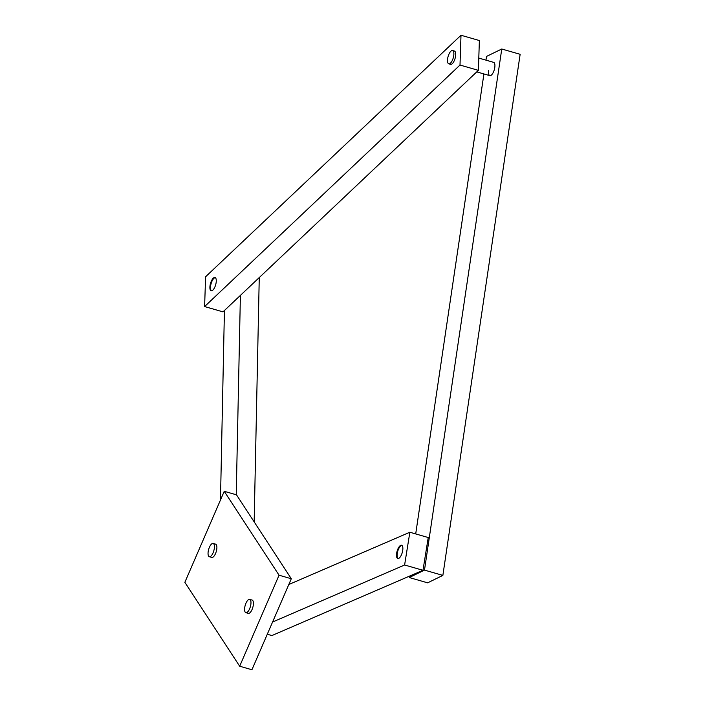 <?xml version="1.0" encoding="UTF-8"?>
<svg xmlns="http://www.w3.org/2000/svg" width="705" height="705" viewBox="0 0 705 705"><rect width="100%" height="100%" fill="white"/><g stroke="black" fill="none" stroke-linecap="round" stroke-linejoin="round"><path stroke-width="1.06" d="M213.148 543.44L215.598 544.154A6.909 2.67 106.1 0 1 215.518 553.584A6.909 2.67 106.1 0 1 211.773 557.426L209.323 556.721A6.909 2.67 106.1 0 1 208.363 550.587A6.909 2.67 106.1 0 1 212.09 543.634A6.909 2.67 106.1 0 1 213.148 543.44A6.909 2.67 106.1 0 1 214.108 549.583A6.909 2.67 106.1 0 1 210.39 556.536A6.909 2.67 106.1 0 1 209.323 556.721M249.693 599.382L252.143 600.087A6.909 2.67 106.1 0 1 252.055 609.525A6.909 2.67 106.1 0 1 248.31 613.368L245.86 612.663A6.909 2.67 106.1 0 1 244.908 606.529A6.909 2.67 106.1 0 1 248.627 599.567A6.909 2.67 106.1 0 1 249.693 599.382A6.909 2.67 106.1 0 1 250.654 605.516A6.909 2.67 106.1 0 1 246.926 612.478A6.909 2.67 106.1 0 1 245.86 612.663M184.86 582.312L224.243 491.297L279.057 575.21L239.674 666.216L184.86 582.312M279.057 575.21L291.306 578.743L236.492 494.831L224.243 491.297M291.306 578.743L251.923 669.75L239.674 666.216M220.48 500.004L224.428 310.5M240.396 295.395L236.237 494.76M259.255 277.567L254.161 521.876M400.722 545.326A6.909 2.67 106.1 0 1 401.594 545.238A6.909 2.67 106.1 0 1 402.502 551.592A6.909 2.67 106.1 0 1 398.625 558.43A6.909 2.67 106.1 0 1 397.761 558.519A6.909 2.67 106.1 0 1 396.853 552.165A6.909 2.67 106.1 0 1 400.722 545.326M288.803 584.524L409.852 532.24L404.608 564.996L272.571 622.03M404.608 564.996L422.982 570.301L428.235 537.536L409.852 532.24M422.982 570.301L271.901 635.558L267.292 634.227M213.28 278.158A6.909 2.67 106.1 0 1 214.999 277.479A6.909 2.67 106.1 0 1 216.082 282.925A6.909 2.67 106.1 0 1 212.884 290.081A6.909 2.67 106.1 0 1 211.165 290.76A6.909 2.67 106.1 0 1 210.081 285.305A6.909 2.67 106.1 0 1 213.28 278.158M452.601 50.531L454.434 51.06A6.909 2.67 106.1 0 1 455.527 56.506A6.909 2.67 106.1 0 1 452.319 63.653A6.909 2.67 106.1 0 1 450.61 64.34L448.768 63.811A6.909 2.67 106.1 0 1 448.856 54.373A6.909 2.67 106.1 0 1 452.601 50.531A6.909 2.67 106.1 0 1 452.513 59.96A6.909 2.67 106.1 0 1 448.768 63.811M205.596 276.765L461 35.25L460.004 65.045L204.609 306.56L205.596 276.765M460.004 65.045L478.387 70.35L479.374 40.546L461 35.25M478.387 70.35L222.983 311.866L204.609 306.56M478.792 58.083L493.641 62.357A6.909 2.67 106.1 0 1 494.778 67.513A6.909 2.67 106.1 0 1 489.808 75.638A6.909 2.67 106.1 0 1 488.671 70.482M485.965 60.145L486.512 56.426L501.766 49.006L520.14 54.303L442.863 575.403L427.618 582.832L409.244 577.527L409.446 576.144M415.703 533.923L483.921 73.946M501.766 49.006L424.489 570.107L409.244 577.527M442.863 575.403L424.489 570.107M211.491 290.795A6.909 2.67 106.1 0 1 210.91 284.397A6.909 2.67 106.1 0 1 214.549 277.84A6.909 2.67 106.1 0 1 215.289 277.611M398.078 558.563A6.909 2.67 106.1 0 1 397.505 552.165A6.909 2.67 106.1 0 1 401.136 545.608A6.909 2.67 106.1 0 1 401.885 545.379M489.808 75.638L476.765 71.884"/></g></svg>
